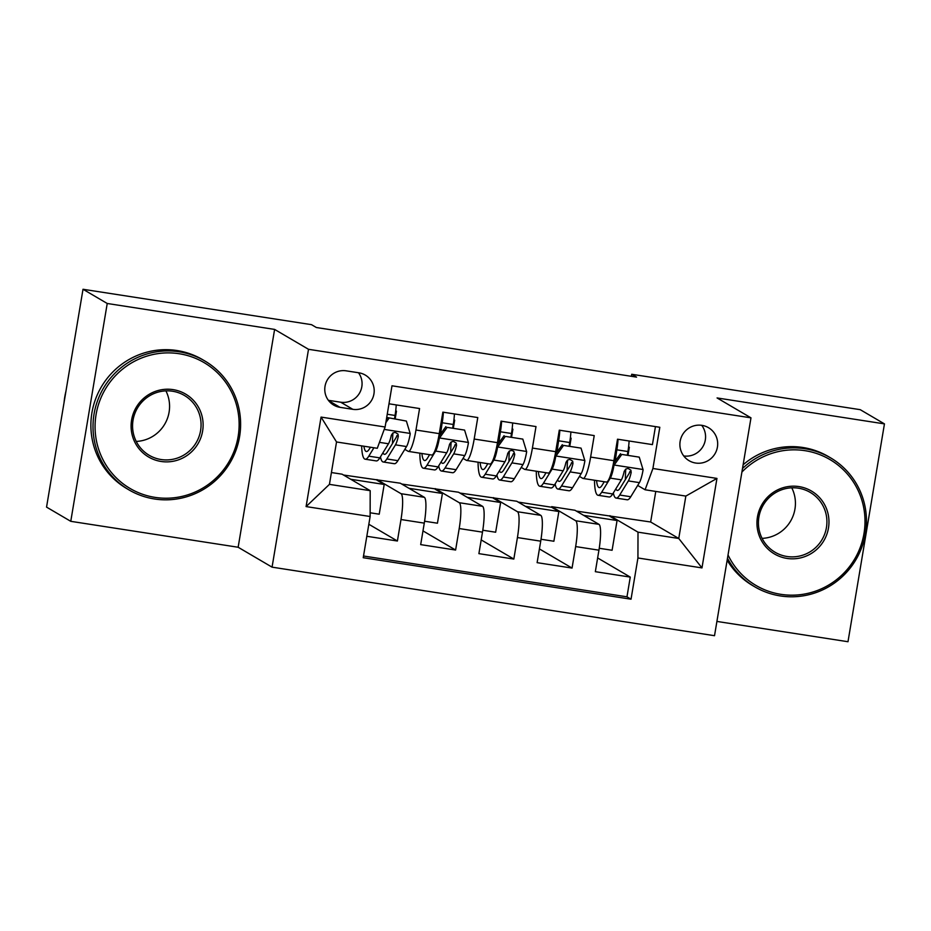 <?xml version="1.0" encoding="UTF-8"?>
<svg xmlns="http://www.w3.org/2000/svg" width="931" height="931" viewBox="0 0 931 931"><rect width="100%" height="100%" fill="white"/><g stroke="black" fill="none" stroke-linecap="round" stroke-linejoin="round"><path stroke-width="1.4" d="M701.939 425.351A19.144 18.806 120.4 0 0 689.103 460.705A19.144 18.806 120.4 0 0 716.521 450.499A19.144 18.806 120.4 0 0 701.939 425.351M716.905 621.431L847.99 641.727L884.45 423.884L860.232 409.675L631.718 374.274L631.381 376.31M272.061 567.154L714.519 635.698L750.98 417.844L308.51 349.3L272.061 567.154L238.15 547.253L274.61 329.411L107.228 303.483L70.768 521.325L238.15 547.253M70.768 521.325L46.55 507.116L83.01 289.273L107.228 303.483M655.447 426.607L652.433 444.611L617.509 439.199L613.913 460.694L590.626 457.086A23.938 4.19 98.8 0 1 583.085 478.464A23.938 4.19 98.8 0 1 582.806 478.359L579.478 476.416M590.626 457.086L594.222 435.592L559.287 430.18L555.691 451.675L532.404 448.067A23.938 4.19 98.8 0 1 524.863 469.445A23.938 4.19 98.8 0 1 524.584 469.34L521.255 467.397M532.404 448.067L536 426.573L501.064 421.161L497.468 442.656L474.182 439.048A23.938 4.19 98.8 0 1 466.64 460.426A23.938 4.19 98.8 0 1 466.373 460.321L463.044 458.378M474.182 439.048L477.778 417.554L442.853 412.142L439.257 433.637A23.938 4.19 98.8 0 1 431.716 455.015L408.43 451.407A23.938 4.19 98.8 0 1 408.15 451.314L404.822 449.359M366.814 536.279L397.397 541.016L368.827 524.258M343.492 475.019L400.318 483.212L424.338 497.305A23.938 4.19 98.8 0 1 424.28 523.129L420.684 544.623L455.608 550.035L422.977 530.891M401.715 484.039L458.541 492.231L482.561 506.324A23.938 4.19 -81.2 0 1 482.491 532.148L478.895 553.642L513.831 559.054L481.199 539.91M459.937 493.058L516.752 501.25L540.783 515.343A23.938 4.19 -81.2 0 1 540.713 541.167L537.117 562.661L572.053 568.073L539.421 548.929M567.759 469.538L567.177 469.201M509.548 460.519L508.954 460.182M451.326 451.5L450.744 451.163M83.01 289.273L311.513 324.663L316.365 327.514L636.56 377.113L631.718 374.274M340.013 407.336L352.826 409.326A18.55 18.224 120.4 0 0 365.266 375.065A18.55 18.224 120.4 0 0 358.935 372.819L346.123 370.829A18.55 18.224 120.4 0 0 333.682 405.078A18.55 18.224 120.4 0 0 340.013 407.336L328.631 400.656M645.09 489.776L652.91 468.491L659.811 427.282L391.998 385.795L385.108 427.003L377.288 448.288L336.533 441.969L329.434 484.364L370.189 490.672L370.131 516.507L363.23 557.716L631.032 599.203L637.933 557.983L638.003 532.16L678.757 538.479L685.844 496.083L645.09 489.776L637.7 485.435M652.91 468.491L716.951 478.418L701.974 567.91L637.933 557.983M370.131 516.507L306.09 506.58L321.067 417.088L385.108 427.003M518.148 502.077L551.583 507.255L551.687 506.662L575.707 520.755A23.938 4.19 98.8 0 1 575.649 546.578L572.053 568.073M551.687 506.662L574.974 510.269L598.994 524.362L575.707 520.755M493.465 497.643L517.496 511.736A23.938 4.19 98.8 0 1 517.427 537.559L513.831 559.054M435.243 488.624L459.274 502.717A23.938 4.19 98.8 0 1 459.204 528.54L455.608 550.035M393.103 442.481L392.521 442.144M377.032 479.605L401.052 493.698A23.938 4.19 98.8 0 1 400.993 519.521L397.397 541.016M363.521 556.005L626.97 596.818L630.264 577.092L597.632 557.948M598.994 524.362A23.938 4.19 -81.2 0 1 598.936 550.186L595.34 571.681L630.264 577.092M388.983 403.798L419.567 408.534L415.971 430.029A23.938 4.19 98.8 0 1 408.43 451.407M625.981 478.557L625.399 478.22M331.413 472.541L342.096 474.193L370.189 490.672M884.45 423.884L717.068 397.944L750.98 417.844M274.61 329.411L308.51 349.3M576.37 511.096L650.653 522L678.757 538.479L701.974 567.91M650.653 522L655.773 491.428M609.91 515.681L638.003 532.16M395.186 418.787L396.466 411.153L395.722 410.711M395.675 411.036L396.466 411.153M370.131 512.783L379.22 514.191L384.2 484.457L376.927 480.198M350.766 479.279L384.2 484.457M453.409 427.806L454.677 420.172L453.932 419.73M453.897 420.056L454.677 420.172M424.583 521.22L437.442 523.21L442.411 493.477L435.149 489.217M408.977 488.298L442.411 493.477M467.199 497.317L500.634 502.496L493.372 498.236M482.805 530.239L495.653 532.229L500.634 502.496M466.64 460.426L489.927 464.034A23.938 4.19 -81.2 0 0 497.468 442.656M511.619 436.825L512.9 429.191L512.155 428.749M512.12 429.075L512.9 429.191M525.421 506.336L558.856 511.515L551.583 507.255M541.016 539.258L553.875 541.248L558.856 511.515M524.863 469.445L548.15 473.053A23.938 4.19 -81.2 0 0 555.691 451.675M569.842 445.844L571.122 438.21L570.377 437.768M570.331 438.094L571.122 438.21M583.644 515.355L617.067 520.534L609.805 516.274M599.238 548.278L612.098 550.268L617.067 520.534M626.97 596.818L631.032 599.203M583.085 478.464L606.372 482.072A23.938 4.19 -81.2 0 0 613.913 460.694M628.064 454.863L629.344 447.229L628.588 446.787M628.553 447.101L629.344 447.229M336.533 441.969L321.067 417.088M329.434 484.364L306.09 506.58M716.951 478.418L685.844 496.083M328.352 400.307L340.711 402.215A18.55 18.224 120.4 0 0 358.482 372.749M683.738 455.957A19.144 18.806 120.4 0 0 701.718 425.316M370.445 447.229L369.363 448.998A37.996 6.645 98.8 0 1 366.372 451.512A37.996 6.645 98.8 0 1 363.893 446.205M373.925 447.764L368.781 456.167A45.77 8.007 98.8 0 1 365.173 459.204A45.77 8.007 98.8 0 1 361.659 445.868M406.382 421.068L387.657 417.623L406.382 421.068L410.234 433.741A15.862 2.77 98.8 0 1 406.533 446.554L397.886 460.67A45.77 8.007 98.8 0 1 394.29 463.708L383.223 461.997A45.77 8.007 -81.2 0 0 386.83 458.96L395.466 444.843A15.862 2.77 -81.2 0 0 398.305 436.371L398.002 434.102L395.151 432.333L392.882 432.985L391.323 435.289A15.862 2.77 98.8 0 1 388.483 443.761L379.836 457.877A45.77 8.007 98.8 0 1 376.24 460.915L365.173 459.204M394.535 418.682A37.996 6.645 98.8 0 1 395.047 415.459A18.853 3.293 -81.2 0 0 396.222 404.927M392.521 443.435A37.996 6.645 98.8 0 1 392.917 432.962M388.914 418.356L385.83 422.662M386.377 419.404L387.657 417.623M380.465 456.865A45.77 8.007 -81.2 0 0 383.223 461.997M398.305 436.371L396.92 435.557A8.076 1.408 98.8 0 1 396.047 437.675L387.412 451.791A37.996 6.645 98.8 0 1 384.422 454.316A37.996 6.645 98.8 0 1 382.944 452.815M179.124 353.722A73.002 71.699 120.4 0 0 96.079 414.551A73.002 71.699 120.4 0 0 155.081 497.387A73.002 71.699 120.4 0 0 238.127 436.558A73.002 71.699 120.4 0 0 179.124 353.722M154.499 498.981A74.794 73.468 -59.6 0 1 128.967 489.892A74.794 73.468 -59.6 0 1 97.557 400.737A74.794 73.468 -59.6 0 1 179.136 351.778A74.794 73.468 -59.6 0 1 204.657 360.867A74.794 73.468 -59.6 0 1 236.067 450.022A74.794 73.468 -59.6 0 1 154.499 498.981M173.119 389.635A36.495 35.855 -59.6 0 1 202.621 431.053A36.495 35.855 -59.6 0 1 161.098 461.462A36.495 35.855 -59.6 0 1 131.597 420.044A36.495 35.855 -59.6 0 1 173.119 389.635M161.098 459.53A34.703 34.086 120.4 0 0 198.955 436.814A34.703 34.086 120.4 0 0 184.373 395.442A34.703 34.086 120.4 0 0 172.526 391.229A34.703 34.086 120.4 0 0 134.681 413.946A34.703 34.086 120.4 0 0 149.251 455.317A34.703 34.086 120.4 0 0 161.098 459.53M64.064 402.425A74.794 73.468 -59.6 0 1 65.892 391.52M165.904 390.857A34.703 34.086 -59.6 0 1 136.24 441.422M128.967 489.892L126.837 488.635A74.794 73.468 -59.6 0 1 95.428 399.48A74.794 73.468 -59.6 0 1 176.995 350.533A74.794 73.468 -59.6 0 1 202.527 359.61L204.657 360.867M728.03 554.992A73.002 71.699 120.4 0 0 780.934 594.339A73.002 71.699 120.4 0 0 863.991 533.51A73.002 71.699 120.4 0 0 804.978 450.674A73.002 71.699 120.4 0 0 741.914 472.04M742.496 468.514A74.794 73.468 -59.6 0 1 804.989 448.73A74.794 73.468 -59.6 0 1 830.522 457.819A74.794 73.468 -59.6 0 1 861.92 546.974A74.794 73.468 -59.6 0 1 780.353 595.933A74.794 73.468 -59.6 0 1 754.82 586.844A74.794 73.468 -59.6 0 1 727.483 558.274M798.973 486.587A36.495 35.855 -59.6 0 1 828.474 528.005A36.495 35.855 -59.6 0 1 786.951 558.414A36.495 35.855 -59.6 0 1 757.45 516.996A36.495 35.855 -59.6 0 1 798.973 486.587M786.951 556.482A34.703 34.086 120.4 0 0 824.808 533.766A34.703 34.086 120.4 0 0 810.226 492.394A34.703 34.086 120.4 0 0 798.379 488.181A34.703 34.086 120.4 0 0 760.534 510.898A34.703 34.086 120.4 0 0 775.104 552.269A34.703 34.086 120.4 0 0 786.951 556.482M791.757 487.809A34.703 34.086 -59.6 0 1 762.093 538.374M754.82 586.844L752.69 585.599A74.794 73.468 -59.6 0 1 727.158 560.229M743.124 464.778A74.794 73.468 -59.6 0 1 802.848 447.485A74.794 73.468 -59.6 0 1 828.381 456.562L830.522 457.819M438.687 465.884A45.77 8.007 -81.2 0 0 441.445 471.016L452.513 472.727A45.77 8.007 98.8 0 0 456.109 469.69L464.755 455.573A15.862 2.77 98.8 0 0 468.444 442.76L464.592 430.087L447.136 427.376L439.339 438.245A15.862 2.77 98.8 0 1 435.638 451.07L427.003 465.186A45.77 8.007 98.8 0 1 423.396 468.223A45.77 8.007 98.8 0 1 419.834 453.176M439.339 438.245L438.501 437.756M429.61 454.689L427.573 458.017A37.996 6.645 98.8 0 1 424.583 460.531A37.996 6.645 98.8 0 1 421.906 453.502M452.757 427.701A37.996 6.645 98.8 0 1 453.269 424.478A18.853 3.293 -81.2 0 0 454.433 413.946M450.744 452.454A37.996 6.645 98.8 0 1 451.139 441.981M464.592 430.087L447.136 427.376M438.722 436.616L445.868 426.642M443.377 412.224A18.853 3.293 98.8 0 1 442.202 422.767L453.269 424.478M441.445 471.016A45.77 8.007 -81.2 0 0 445.041 467.979L453.688 453.863A15.862 2.77 -81.2 0 0 456.527 445.39L456.225 443.121L453.374 441.352L451.104 442.004L449.545 444.308A15.862 2.77 98.8 0 1 446.705 452.78L438.059 466.897A45.77 8.007 98.8 0 1 434.463 469.934L423.396 468.223M439.409 432.729A45.77 8.007 -81.2 0 0 439.001 436.22M456.527 445.39L455.131 444.576A8.076 1.408 98.8 0 1 454.27 446.694L445.623 460.81A37.996 6.645 98.8 0 1 442.632 463.335A37.996 6.645 98.8 0 1 441.154 461.834M440.666 433.904A37.996 6.645 98.8 0 1 442.202 422.767M496.898 474.903A45.77 8.007 -81.2 0 0 499.668 480.035L510.723 481.746A45.77 8.007 98.8 0 0 514.331 478.709L522.966 464.592A15.862 2.77 98.8 0 0 526.667 451.779L522.815 439.106L505.347 436.395L497.561 447.264A15.862 2.77 98.8 0 1 493.861 460.089L485.214 474.205A45.77 8.007 98.8 0 1 481.618 477.242A45.77 8.007 98.8 0 1 478.057 462.195M497.561 447.264L496.712 446.775M487.832 463.708L485.796 467.036A37.996 6.645 98.8 0 1 482.805 469.55A37.996 6.645 98.8 0 1 480.128 462.521M510.979 436.72A37.996 6.645 98.8 0 1 511.48 433.497A18.853 3.293 -81.2 0 0 512.655 422.965M508.966 461.473A37.996 6.645 98.8 0 1 509.35 451M522.815 439.106L505.347 436.395M496.933 445.635L504.09 435.661M501.6 421.243A18.853 3.293 98.8 0 1 500.424 431.786L511.48 433.497M499.668 480.035A45.77 8.007 -81.2 0 0 503.264 476.998L511.91 462.882A15.862 2.77 -81.2 0 0 514.75 454.409L513.726 451.232L511.585 450.371L509.327 451.023L507.756 453.327A15.862 2.77 98.8 0 1 504.928 461.799L496.281 475.916A45.77 8.007 98.8 0 1 492.674 478.953L481.618 477.242M497.62 441.748A45.77 8.007 -81.2 0 0 497.224 445.239M514.75 454.409L513.353 453.595A8.076 1.408 98.8 0 1 512.492 455.713L503.846 469.829A37.996 6.645 98.8 0 1 500.855 472.354A37.996 6.645 98.8 0 1 499.377 470.853M498.888 442.923A37.996 6.645 98.8 0 1 500.424 431.786M555.12 483.922A45.77 8.007 -81.2 0 0 557.878 489.054L568.946 490.765A45.77 8.007 98.8 0 0 572.542 487.728L581.188 473.611A15.862 2.77 98.8 0 0 584.889 460.798L581.037 448.125L563.569 445.414L555.772 456.283A15.862 2.77 98.8 0 1 552.083 469.108L543.436 483.224A45.77 8.007 98.8 0 1 539.84 486.261A45.77 8.007 98.8 0 1 536.279 471.214M555.772 456.283L554.934 455.794M546.055 472.727L544.018 476.055A37.996 6.645 98.8 0 1 541.027 478.569A37.996 6.645 98.8 0 1 538.339 471.54M569.202 445.74A37.996 6.645 98.8 0 1 569.702 442.516A18.853 3.293 -81.2 0 0 570.878 431.984M567.177 470.492A37.996 6.645 98.8 0 1 567.573 460.019M581.037 448.125L563.569 445.414M555.155 454.654L562.312 444.681M559.81 430.262A18.853 3.293 98.8 0 1 558.647 440.805L569.702 442.516M557.878 489.054A45.77 8.007 -81.2 0 0 561.486 486.017L570.133 471.901A15.862 2.77 -81.2 0 0 572.972 463.429L572.658 461.159L569.807 459.39L567.538 460.042L565.978 462.346A15.862 2.77 98.8 0 1 563.139 470.818L554.504 484.935A45.77 8.007 98.8 0 1 550.896 487.972L539.84 486.261M555.842 450.767A45.77 8.007 -81.2 0 0 555.446 454.258M572.972 463.429L571.576 462.614A8.076 1.408 98.8 0 1 570.703 464.732L562.068 478.848A37.996 6.645 98.8 0 1 559.077 481.374A37.996 6.645 98.8 0 1 557.599 479.872M557.11 451.942A37.996 6.645 98.8 0 1 558.647 440.805M613.343 492.941A45.77 8.007 -81.2 0 0 616.101 498.073L627.168 499.784A45.77 8.007 98.8 0 0 630.764 496.747L639.411 482.63A15.862 2.77 98.8 0 0 643.1 469.818L639.26 457.144L621.792 454.433L613.995 465.302A15.862 2.77 98.8 0 1 610.294 478.127L601.659 492.243A45.77 8.007 98.8 0 1 598.051 495.28A45.77 8.007 98.8 0 1 594.502 480.233M613.995 465.302L613.157 464.813M604.266 481.746L602.241 485.074A37.996 6.645 98.8 0 1 599.25 487.588A37.996 6.645 98.8 0 1 596.562 480.559M627.413 454.759A37.996 6.645 98.8 0 1 627.925 451.535A18.853 3.293 -81.2 0 0 629.1 441.003M625.399 479.512A37.996 6.645 98.8 0 1 625.795 469.038M639.26 457.144L621.792 454.433M613.378 463.673L620.535 453.7M618.033 439.281A18.853 3.293 98.8 0 1 616.857 449.824L627.925 451.535M616.101 498.073A45.77 8.007 -81.2 0 0 619.709 495.036L628.344 480.92A15.862 2.77 -81.2 0 0 631.183 472.448L630.881 470.178L628.029 468.409L625.76 469.061L624.201 471.365A15.862 2.77 98.8 0 1 621.361 479.837L612.714 493.954A45.77 8.007 98.8 0 1 609.118 496.991L598.051 495.28M614.064 459.786A45.77 8.007 -81.2 0 0 613.657 463.277M631.183 472.448L629.787 471.633A8.076 1.408 98.8 0 1 628.925 473.751L620.279 487.867A37.996 6.645 98.8 0 1 617.288 490.393A37.996 6.645 98.8 0 1 615.81 488.891M615.321 460.961A37.996 6.645 98.8 0 1 616.857 449.824M540.783 515.343L517.496 511.736M482.561 506.324L459.274 502.717M424.338 497.305L401.052 493.698M424.28 523.129L400.993 519.521M598.936 550.186L575.649 546.578M540.713 541.167L517.427 537.559M482.491 532.148L459.204 528.54M439.257 433.637L415.971 430.029M340.711 402.215L352.826 409.326M410.129 433.427L384.224 429.412M387.238 414.248L395.047 415.459M379.836 457.877L368.781 456.167M397.886 460.67L386.83 458.96M388.483 443.761L379.464 442.365M406.533 446.554L395.466 444.843M468.351 442.446L439.537 437.977M438.059 466.897L427.003 465.186M456.109 469.69L445.041 467.979M446.705 452.78L435.638 451.07M464.755 455.573L453.688 453.863M526.574 451.465L497.759 446.996M496.281 475.916L485.214 474.205M514.331 478.709L503.264 476.998M504.928 461.799L493.861 460.089M522.966 464.592L511.91 462.882M584.796 460.484L555.97 456.015M554.504 484.935L543.436 483.224M572.542 487.728L561.486 486.017M563.139 470.818L552.083 469.108M581.188 473.611L570.133 471.901M643.007 469.503L614.192 465.035M612.714 493.954L601.659 492.243M630.764 496.747L619.709 495.036M621.361 479.837L610.294 478.127M639.411 482.63L628.344 480.92"/></g></svg>
